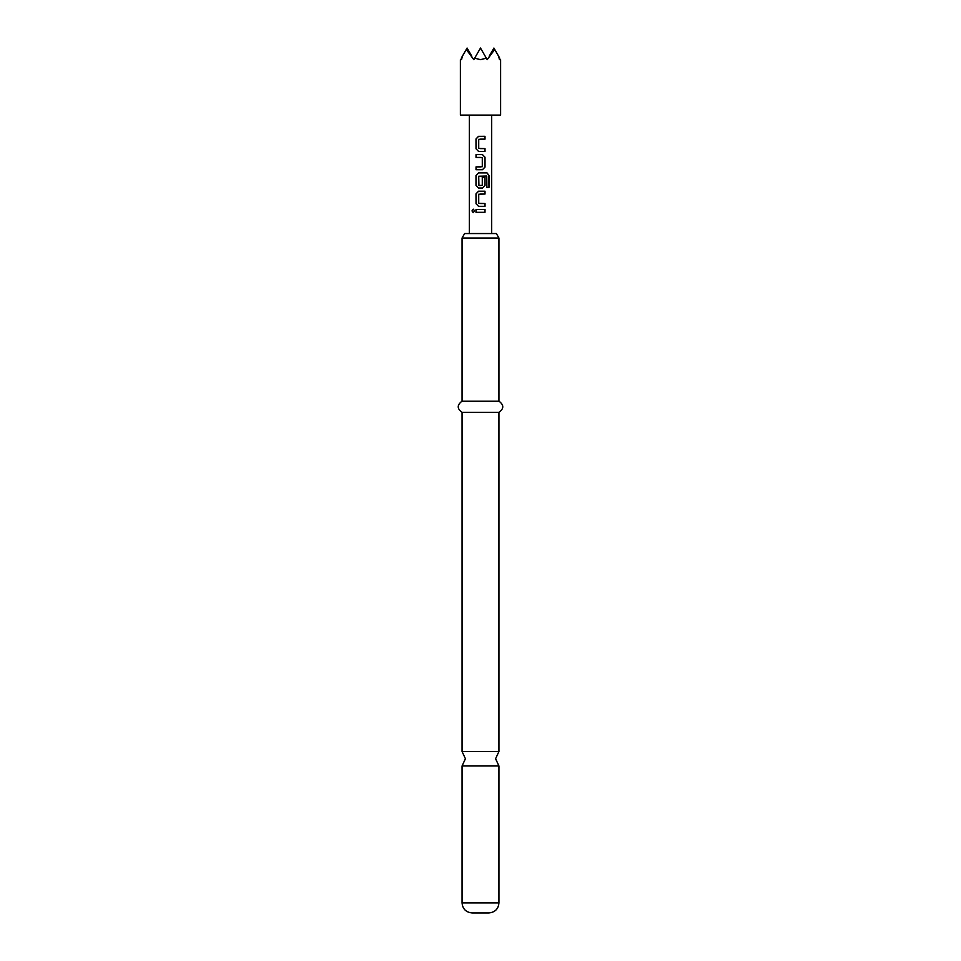 <?xml version="1.0" encoding="UTF-8"?>
<svg xmlns="http://www.w3.org/2000/svg" width="961" height="961" viewBox="0 0 961 961"><rect width="100%" height="100%" fill="white"/><g stroke="black" fill="none" stroke-linecap="round" stroke-linejoin="round"><path stroke-width="1.44" d="M471.983 210.915L473.22 209.174L474.638 210.915L473.22 212.657L471.983 210.915L473.292 209.174M498.939 751.502L462.061 751.502L465.412 758.746L462.061 765.989L498.939 765.989L495.588 758.746L498.939 751.502L498.939 412.341C504.057 408.677 504.057 404.953 498.939 401.157L498.939 238.016L462.061 238.016L462.061 401.157L498.939 401.157M462.061 238.016L464.643 233.547L496.356 233.547L498.939 238.016M498.939 902.896L462.061 902.896C462.601 908.95 465.953 912.301 472.115 912.95L488.885 912.95C495.047 912.301 498.399 908.95 498.939 902.896L498.939 765.989M462.061 751.502L462.061 412.341L498.939 412.341M462.349 56.267L461.532 59.666L461.256 58.165C460.103 60.159 460.103 60.159 461.256 58.165L466.277 49.455L473.797 59.666L474.662 58.165L480.5 59.666L486.338 58.165L487.203 59.666L494.723 49.455L498.651 56.267L499.468 59.666L499.744 58.165C500.897 60.159 500.897 60.159 499.744 58.165L498.651 56.267M500.609 59.666L500.609 115.092L460.391 115.092L460.391 59.666M480.5 136.33L484.993 136.318L485.029 139.129L478.722 139.321L478.722 148.414L485.017 148.607L485.017 151.418L478.53 151.418L476.019 148.787L475.995 138.949L478.53 136.33L480.5 136.33L478.53 136.33M478.806 154.613L482.482 154.613L485.017 157.232L485.017 167.094L482.47 169.725L476.019 169.725L476.019 166.902L482.29 166.721L482.29 157.616L476.019 157.424L476.019 154.613L482.482 154.613M480.5 172.908L487.047 172.908L488.993 175.539L488.993 187.371L486.891 187.371L486.734 176.031L478.722 176.223L478.914 185.521L482.278 185.329L482.278 177.329L485.017 177.329L485.017 185.401L482.47 188.032L478.53 188.032L475.995 185.401L475.995 175.539L478.53 172.908L480.5 172.908M480.5 191.215L485.017 191.215L485.017 194.038L478.722 194.218L478.722 203.324L485.017 203.516L485.029 206.327L478.542 206.327L476.031 203.696L475.995 193.846L478.53 191.215L480.5 191.215L478.53 191.215M480.5 209.51L485.029 209.522L484.993 212.321L475.995 212.321L475.995 209.51L485.029 209.522M474.662 58.165L480.5 48.05L486.338 58.165M466.277 49.455L467.094 48.05L471.827 56.267M489.173 56.267L493.906 48.05L494.723 49.455M480.5 212.321L475.995 212.321M476.091 212.321L476.091 209.51M484.933 209.522L484.909 212.321M473.292 212.657L472.151 210.915M480.5 206.327L478.578 206.327L476.031 203.696M480.5 203.516L485.017 203.516M484.933 203.516L484.933 206.327M484.921 191.215L485.017 194.038M484.921 194.038L480.5 194.038M476.115 203.696L475.995 193.846M476.079 193.846L478.566 191.215M487.047 172.908L488.825 175.539L488.993 187.371M488.825 187.371L486.771 187.371M478.566 188.032L476.079 185.401L475.995 175.539M476.091 175.539L478.566 172.908M482.242 177.329L484.933 177.329L484.933 185.401L482.47 188.032M482.434 188.032L480.5 188.032M478.938 185.521L480.5 185.521M482.434 154.613L484.921 157.232L484.921 167.094L482.47 169.725M480.5 157.424L476.019 157.424M476.115 157.424L476.115 154.613M476.115 169.725L476.019 166.902M476.115 166.902L480.5 166.902M482.434 169.725L480.5 169.725M480.5 151.418L478.566 151.418L476.019 148.787M480.5 148.607L485.017 148.607M484.933 148.607L484.921 151.418M484.909 136.318L485.029 139.129M484.933 139.129L480.5 139.129M476.103 148.787L475.995 138.949M476.091 138.949L478.566 136.33M491.672 115.092L491.672 233.547M469.328 115.092L469.328 233.547M462.061 412.341C456.943 408.677 456.943 404.953 462.061 401.157M462.061 902.896L462.061 765.989"/></g></svg>
